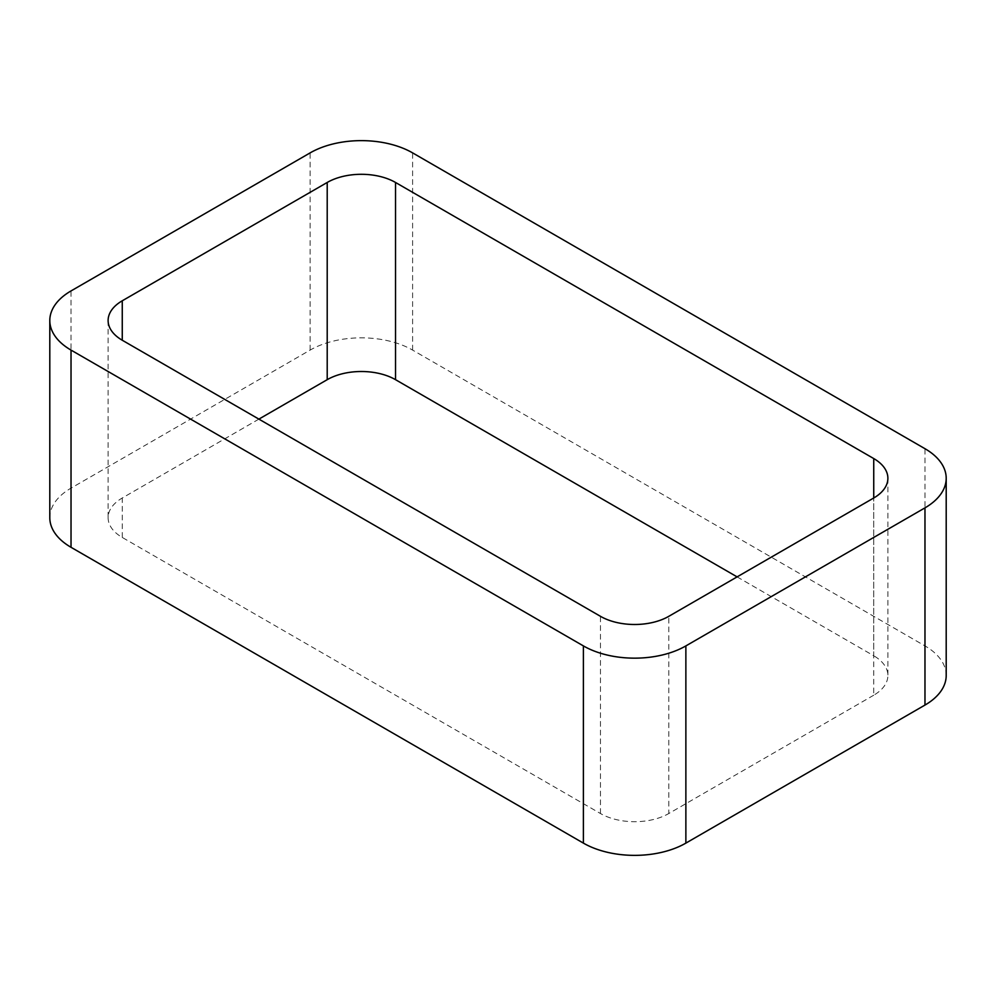 <?xml version="1.0" encoding="UTF-8"?>
<svg xmlns="http://www.w3.org/2000/svg" width="996" height="996" viewBox="0 0 996 996"><rect width="100%" height="100%" fill="white"/><g stroke="black" fill="none" stroke-linecap="round" stroke-linejoin="round"><path stroke-width="0.75" stroke-dasharray="4.98 3.74" d="M946.2 675.487A72.459 41.832 0 0 0 924.973 645.906L412.605 350.094A72.459 41.832 0 0 0 310.13 350.094L71.027 488.14A72.459 41.832 0 0 0 49.8 517.721M737.102 576.883L873.741 655.766L873.741 498L873.741 695.208A48.306 27.888 0 0 0 887.884 675.487A48.306 27.888 0 0 0 873.741 655.766M873.741 695.208L668.789 813.533L668.789 616.325M258.898 419.117L122.259 498A48.306 27.888 0 0 0 108.116 517.721A48.306 27.888 0 0 0 122.259 537.442L600.476 813.533A48.306 27.888 0 0 0 668.789 813.533M71.027 488.14L71.027 290.932M310.13 350.094L310.13 152.886M412.605 350.094L412.605 152.886M924.973 645.906L924.973 448.698M600.476 813.533L600.476 616.325M122.259 537.442L122.259 498M887.884 478.279L887.884 675.487M108.116 320.513L108.116 517.721"/><path stroke-width="1.49" d="M71.027 547.302L583.395 843.114A72.459 41.832 0 0 0 685.87 843.114L924.973 705.068L924.973 507.86L685.87 645.906A72.459 41.832 0 0 1 583.395 645.906L71.027 350.094A72.459 41.832 0 0 1 49.8 320.513L49.8 517.721A72.459 41.832 0 0 0 71.027 547.302L71.027 350.094M924.973 507.86A72.459 41.832 0 0 0 946.2 478.279A72.459 41.832 0 0 0 924.973 448.698L412.605 152.886A72.459 41.832 0 0 0 310.13 152.886L71.027 290.932A72.459 41.832 0 0 0 49.8 320.513M924.973 705.068A72.459 41.832 0 0 0 946.2 675.487L946.2 478.279M737.102 576.883L395.524 379.675L395.524 182.467L873.741 458.558A48.306 27.888 0 0 1 887.884 478.279A48.306 27.888 0 0 1 873.741 498L668.789 616.325A48.306 27.888 0 0 1 600.476 616.325L122.259 340.234L122.259 300.792A48.306 27.888 0 0 0 108.116 320.513A48.306 27.888 0 0 0 122.259 340.234M122.259 300.792L327.211 182.467A48.306 27.888 0 0 1 395.524 182.467M258.898 419.117L327.211 379.675L327.211 182.467M395.524 379.675A48.306 27.888 0 0 0 327.211 379.675M685.87 843.114L685.87 645.906M583.395 843.114L583.395 645.906M873.741 498L873.741 458.558"/></g></svg>
